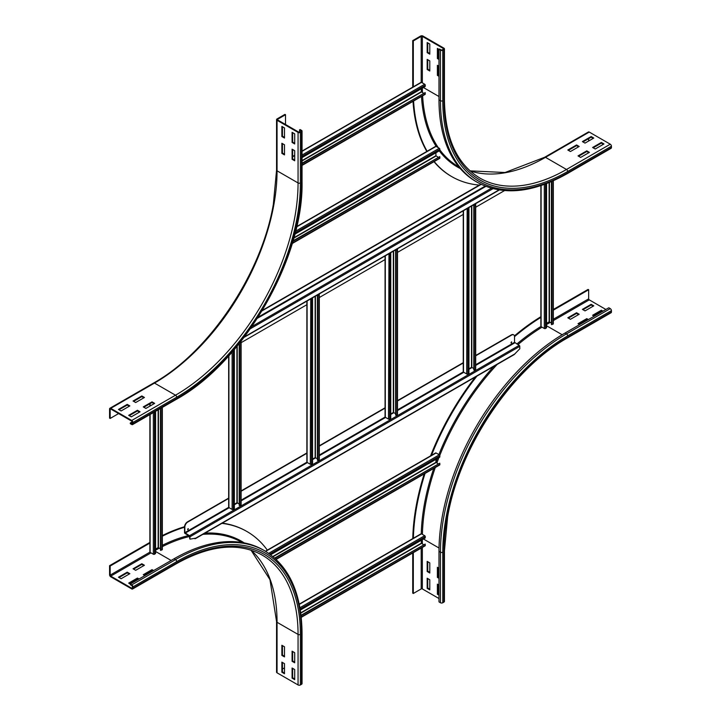 <?xml version="1.0" encoding="UTF-8"?>
<svg xmlns="http://www.w3.org/2000/svg" width="721" height="721" viewBox="0 0 721 721"><rect width="100%" height="100%" fill="white"/><g stroke="black" fill="none" stroke-linecap="round" stroke-linejoin="round"><path stroke-width="1.08" d="M154.654 403.372L145.894 408.428L143.272 406.905L152.023 401.858L154.654 403.372M154.069 403.706L152.023 402.525L143.858 407.248M152.023 401.858L152.023 402.525M140.063 411.79L131.312 416.846L128.68 415.332L137.441 410.276L140.063 411.79M139.477 412.133L137.441 410.952L129.266 415.666M137.441 410.276L137.441 410.952M144.443 397.478L135.683 402.525L133.061 401.011L141.812 395.955L144.443 397.478M143.858 397.812L141.812 396.631L133.646 401.354M141.812 395.955L141.812 396.631M129.852 405.896L121.101 410.952L118.469 409.438L127.22 404.382L129.852 405.896M129.266 406.238L127.22 405.058L119.055 409.771M127.22 404.382L127.22 405.058M292.077 149.166L294.709 150.689L294.709 160.792L292.077 159.278L292.077 149.166M292.663 149.508L292.663 158.935L294.709 160.116M292.077 159.278L292.663 158.935M292.077 132.322L294.709 133.836L294.709 143.948L292.077 142.434L292.077 132.322M292.663 132.655L292.663 142.091L294.709 143.272M292.077 142.434L292.663 142.091M281.866 143.272L284.489 144.786L284.489 154.898L281.866 153.384L281.866 143.272M282.452 143.605L282.452 153.041L284.489 154.222M281.866 153.384L282.452 153.041M132.331 423.497A0.829 0.478 60 0 1 131.745 423.84L130.285 422.993L130.285 423.669L131.745 424.516A1.649 0.955 -120 0 0 132.574 424.597A1.649 0.955 -120 0 0 132.916 423.84L132.916 422.488A1.649 0.955 -120 0 0 131.745 420.469L110.737 408.338A1.649 0.955 -120 0 0 109.916 408.257A1.649 0.955 -120 0 0 109.574 409.014L109.574 418.108L110.16 418.45L110.16 409.348A0.829 0.478 60 0 1 110.737 409.014L131.745 421.145A0.829 0.478 60 0 1 132.331 422.155L131.745 423.84M118.614 413.566L110.16 418.45M132.276 421.848L130.285 422.993M281.866 126.427L284.489 127.941L284.489 138.053L281.866 136.53L281.866 126.427M282.452 126.761L282.452 136.197L284.489 137.378M281.866 136.53L282.452 136.197M285.516 114.72L284.93 114.378L277.053 118.929A1.649 0.955 0 0 0 276.567 119.605A1.649 0.955 0 0 0 277.053 120.281L298.061 132.403A1.649 0.955 0 0 0 300.396 132.403L301.558 131.736A1.649 0.955 0 0 0 302.045 131.06A1.649 0.955 0 0 0 301.558 130.384L300.098 129.546L299.521 129.879L300.981 130.726A0.829 0.478 180 0 1 300.981 131.393L299.81 132.069A0.829 0.478 180 0 1 298.647 132.069L277.639 119.938A0.829 0.478 180 0 1 277.639 119.271L285.516 114.72L285.516 124.49M299.521 132.177L299.521 129.879M294.709 652.694L294.709 662.797L292.077 661.283L292.077 651.171L294.709 652.694M292.663 651.514L292.663 660.941L294.709 662.121M292.077 661.283L292.663 660.941M294.709 669.539L294.709 679.642L292.077 678.128L292.077 668.016L294.709 669.539M292.663 668.358L292.663 677.794L294.709 678.966M292.077 678.128L292.663 677.794M284.489 646.791L284.489 656.903L281.866 655.389L281.866 645.277L284.489 646.791M282.452 645.619L282.452 655.047L284.489 656.227M281.866 655.389L282.452 655.047M284.489 663.644L284.489 673.747L281.866 672.233L281.866 662.121L284.489 663.644M282.452 662.464L282.452 671.891L284.489 673.072M281.866 672.233L282.452 671.891M144.876 575.619L143.272 574.691L152.023 569.635L153.627 570.563M153.05 570.906L152.023 570.311L143.858 575.034M152.023 570.311L152.023 569.635M149.887 542.408L109.574 565.679L109.574 574.781A1.649 0.955 -120 0 0 110.737 576.8L131.745 588.931A1.649 0.955 -120 0 0 132.574 589.012A1.649 0.955 -120 0 0 132.916 588.255L132.916 586.903A1.649 0.955 -120 0 0 131.745 584.884L128.68 583.118L137.441 578.062L139.045 578.99M138.459 579.323L137.441 578.738L129.266 583.451M137.441 578.738L137.441 578.062M135.683 570.311L133.061 568.797L141.812 563.741L144.443 565.255L135.683 570.311M143.858 565.597L141.812 564.417L133.646 569.13M141.812 564.417L141.812 563.741M284.489 667.853L282.452 669.034M277.053 672.819A1.649 0.955 180 0 1 276.567 672.143L276.567 621.61A1.649 0.955 0 0 0 277.053 622.286L277.053 672.819L298.061 684.95A1.649 0.955 180 0 0 300.396 684.95L301.558 684.274A1.649 0.955 180 0 0 302.045 683.598L302.045 633.065C301.594 593.293 289.13 565.868 264.643 550.79L263.183 549.943A178.258 102.914 -60 0 0 174.058 558.775L130.285 584.046L130.285 584.713L131.745 585.56A0.829 0.478 60 0 1 132.331 586.57L132.331 587.912A0.829 0.478 60 0 1 131.745 588.255L110.737 576.124A0.829 0.478 60 0 1 110.16 575.115L110.16 566.021L150.13 542.94M121.101 578.738L118.469 577.224L127.22 572.168L129.852 573.682L121.101 578.738M129.266 574.015L127.22 572.844L119.055 577.557M127.22 572.844L127.22 572.168M162.333 535.577A186.099 107.447 -60 0 1 184.54 526.727M222.266 523.131A186.099 107.447 -60 0 1 246.384 531.197L246.97 531.53A186.099 107.447 -60 0 1 267.32 550.132M162.333 536.208A186.099 107.447 -60 0 1 184.54 527.24M221.897 523.347A186.099 107.447 -60 0 1 246.97 531.53M109.574 565.679L110.16 566.021M438.99 76.309L437.386 75.381L437.386 65.278L438.99 66.206M437.962 65.611L437.962 75.047L438.99 75.642M437.962 75.047L437.386 75.381M438.99 59.464L437.386 58.536L437.386 48.433L440.45 50.2A1.649 0.955 0 0 0 442.784 50.2L443.947 49.524A1.649 0.955 -0 0 0 444.433 48.857A1.649 0.955 -0 0 0 443.947 48.181L422.939 36.05A1.649 0.955 0 0 0 420.604 36.05L412.727 40.601L413.313 40.935L421.19 36.383A0.829 0.478 180 0 1 422.353 36.383L443.361 48.514A0.829 0.478 180 0 1 443.361 49.19L442.198 49.866A0.829 0.478 180 0 1 441.027 49.866L439.576 49.019L438.99 49.361L438.99 99.895A178.258 102.914 -60 0 0 475.905 181.503L477.365 182.341A178.258 102.914 -60 0 1 440.45 100.742L440.45 50.2M437.962 48.767L437.962 58.203L438.99 58.789M437.962 58.203L437.386 58.536M429.797 60.897L429.797 71.009L427.174 69.486L427.174 59.383L429.797 60.897M427.751 59.717L427.751 69.153L429.797 70.334M427.751 69.153L427.174 69.486M429.797 44.053L429.797 54.156L427.174 52.642L427.174 42.539L429.797 44.053M427.751 42.872L427.751 52.309L429.797 53.489M427.751 52.309L427.174 52.642M588.814 152.708L586.777 151.527L578.602 156.25M586.777 150.851L589.399 152.374L580.648 157.421L578.017 155.907L586.777 150.851L586.777 151.527M603.405 144.29L601.359 143.109L593.194 147.823M601.359 142.434L603.991 143.948L595.231 149.004L592.608 147.49L601.359 142.434L601.359 143.109M578.602 146.814L576.557 145.633L568.391 150.347M576.557 144.957L579.188 146.471L570.437 151.527L567.806 150.013L576.557 144.957L576.557 145.633M413.313 87.097L413.313 40.935M412.727 87.151L412.727 40.601M593.194 138.387L591.148 137.206L582.983 141.929M591.148 136.539L593.78 138.053L585.019 143.109L582.397 141.586L591.148 136.539L591.148 137.206M479.321 185.099A186.099 107.447 -60 0 1 451.851 176.663L451.274 176.33A186.099 107.447 -60 0 1 433.997 161.684M426.841 151.446A186.099 107.447 -60 0 1 413.034 101.346M451.851 176.663A186.099 107.447 -60 0 1 434.204 161.558M427.247 151.482A186.099 107.447 -60 0 1 413.584 101.03M469.993 170.859L505.042 172.517L544.661 157.259L588.426 131.988A1.649 0.955 60 0 1 589.255 132.069L610.263 144.2A1.649 0.955 60 0 1 611.426 146.219L611.426 147.571A1.649 0.955 60 0 1 611.084 148.328L567.319 173.599A1.649 0.955 60 0 0 567.661 172.842A176.609 101.967 -60 0 1 442.784 100.742L442.784 50.2M588.669 138.639L588.669 141.001M579.621 324.621L578.017 323.693L586.777 318.637L588.381 319.565M587.795 319.908L586.777 319.313L578.602 324.026M586.777 319.313L586.777 318.637M594.212 316.195L592.608 315.275L601.359 310.219L602.963 311.148M602.386 311.481L601.359 310.895L593.194 315.609M601.359 310.895L601.359 310.219M579.188 314.257L570.437 319.313L567.806 317.799L576.557 312.743L579.188 314.257M578.602 314.599L576.557 313.419L568.391 318.132M576.557 313.419L576.557 312.743M593.78 305.839L585.019 310.895L582.397 309.372L591.148 304.325L593.78 305.839M593.194 306.173L591.148 304.992L582.983 309.715M591.148 304.992L591.148 304.325M438.99 578.314L437.386 577.395L437.386 567.283L438.99 568.211M437.962 567.616L437.962 577.052L438.99 577.647M437.962 577.052L437.386 577.395M438.99 595.167L437.386 594.239L437.386 584.127L438.99 585.055M437.962 584.47L437.962 593.897L438.99 594.492M437.962 593.897L437.386 594.239M429.797 573.015L427.174 571.492L427.174 561.389L429.797 562.903L429.797 573.015M427.751 561.722L427.751 571.158L429.797 572.339M427.751 571.158L427.174 571.492M553.313 310.165L588.669 289.752L588.669 298.845A0.829 0.478 -120 0 0 589.255 299.855L605.883 309.462M553.313 309.489L588.084 289.409L588.669 289.752M611.426 311.986A1.649 0.955 60 0 1 611.084 312.743L567.319 338.014A1.649 0.955 -120 0 0 567.661 337.257L611.426 311.986L611.426 310.634A1.649 0.955 60 0 0 610.263 308.615L608.803 307.777L565.039 333.039A178.258 102.914 -60 0 0 438.99 551.367L438.99 601.9L440.45 602.747L440.45 552.205A178.258 102.914 -60 0 1 566.499 333.886L610.263 308.615M429.797 589.859L427.174 588.345L427.174 578.233L429.797 579.747L429.797 589.859M427.751 578.566L427.751 588.003L429.797 589.183M427.751 588.003L427.174 588.345M412.772 538.596A186.099 107.447 -60 0 1 424.2 473.931M430.581 455.87A186.099 107.447 -60 0 1 475.391 376.993M514.424 335.914A186.099 107.447 -60 0 1 540.867 316.726M413.367 538.533A186.099 107.447 -60 0 1 425.048 473.445M431.365 455.699A186.099 107.447 -60 0 1 476.932 376.101M514.533 336.653A186.099 107.447 -60 0 1 541.111 317.267M567.319 338.014C511.874 368.873 459.331 447.29 447.651 516.75L444.433 550.862L444.433 601.395A1.649 0.955 180 0 1 443.947 602.071L442.784 602.747A1.649 0.955 180 0 1 440.45 602.747M438.99 598.529L422.353 588.931A0.829 0.478 0 0 0 421.19 588.931L413.313 593.482L413.313 552.656M412.727 552.989L412.727 593.14L413.313 593.482M540.867 185.63L540.867 326.307A0.829 0.478 -0 0 0 541.111 326.64L544.319 328.497A0.829 0.478 -0 0 0 545.536 328.47L546.563 327.767L546.563 183.594M551.412 322.99L549.132 321.836L546.563 323.323M551.412 181.62L551.412 324.459L553.025 324.144A0.829 0.478 -0 0 0 553.313 323.774L553.313 180.782M551.808 324.738L551.808 181.44M149.887 414.593L149.887 552.034A0.829 0.478 -0 0 0 150.13 552.376L153.339 554.224A0.829 0.478 -0 0 0 154.546 554.197L155.583 553.494L155.583 411.312M160.432 548.717L158.151 547.572L155.583 549.06M160.432 408.51L160.432 550.195L162.045 549.871A0.829 0.478 -0 0 0 162.333 549.51L162.333 407.41M160.828 550.465L160.828 408.275M302.045 151.049L421.073 82.338A0.829 0.478 60 0 1 421.479 82.374L424.687 84.231A0.829 0.478 60 0 1 425.273 85.294L425.183 86.538L302.045 157.629M421.334 88.755L421.334 91.729L423.47 93.126M302.045 163.694L425.183 92.594L425.273 93.946A0.829 0.478 60 0 1 425.102 94.379L302.045 165.424M425.183 92.594L302.045 163.225M299.242 604.135L421.073 533.801A0.829 0.478 60 0 1 421.479 533.846L424.687 535.694A0.829 0.478 60 0 1 425.273 536.757L425.183 538.001L300.324 610.083M421.334 540.218L421.334 543.192L423.47 544.589M301.09 615.707L425.183 544.067L425.273 545.409A0.829 0.478 60 0 1 425.102 545.842L301.261 617.347M425.183 544.067L301.036 615.274M296.71 226.574L435.655 146.345A0.829 0.478 60 0 1 436.07 146.39L439.278 148.247A0.829 0.478 60 0 1 439.864 149.31L439.774 150.545L294.844 234.217M435.926 152.771L435.926 155.736L438.053 157.142M292.852 241.436L439.774 156.61L439.864 157.962A0.829 0.478 60 0 1 439.693 158.395L292.23 243.527M439.774 156.61L293.014 240.877M265.409 551.241L435.655 452.941A0.829 0.478 60 0 1 436.07 452.986L439.278 454.834A0.829 0.478 60 0 1 439.864 455.897L439.774 457.141L270.672 554.764M435.926 459.367L435.926 462.332L438.053 463.729M275.007 558.333L439.774 463.206L439.864 464.549A0.829 0.478 60 0 1 439.693 464.982L276.17 559.397M439.774 463.206L274.692 558.045M463.252 210.82L463.252 371.784A0.829 0.478 -0 0 0 463.495 372.126L466.703 373.974A0.829 0.478 -0 0 0 467.92 373.947L468.947 373.253L468.947 208.162L467.091 208.603M466.658 208.856L466.703 208.892A0.829 0.478 -0 0 0 467.92 208.856L468.947 208.162M473.796 368.467L471.525 367.322L468.947 368.81M474.977 204.061L473.796 204.854L473.796 369.945L475.409 369.621A0.829 0.478 -0 0 0 475.698 369.26L475.698 204.169A0.829 0.478 -0 0 0 475.463 203.836L475.409 203.809M474.202 370.215L474.202 205.124L475.409 204.539A0.829 0.478 -0 0 0 475.698 204.169M385.059 255.973L385.059 416.936A0.829 0.478 -0 0 0 385.302 417.27L388.511 419.126A0.829 0.478 -0 0 0 389.719 419.099L390.755 418.396L390.755 253.305L388.898 253.756M388.457 254.008L388.511 254.035A0.829 0.478 -0 0 0 389.719 254.008L390.755 253.305M395.604 413.62L393.324 412.466L390.755 413.953M396.775 249.205L395.604 250.007L395.604 415.089L397.217 414.773A0.829 0.478 -0 0 0 397.505 414.404L397.505 249.322A0.829 0.478 -0 0 0 397.262 248.979L397.217 248.952M396 415.368L396 250.277L397.217 249.682A0.829 0.478 -0 0 0 397.505 249.322M306.867 301.117L306.867 462.08A0.829 0.478 -0 0 0 307.101 462.413L310.318 464.27A0.829 0.478 -0 0 0 311.526 464.243L312.553 463.54L312.553 298.458L310.706 298.9M310.264 299.152L310.318 299.179A0.829 0.478 -0 0 0 311.526 299.152L312.553 298.458M317.411 458.763L315.131 457.619L312.553 459.106M318.583 294.348L317.411 295.15L317.411 460.241L319.015 459.917A0.829 0.478 -0 0 0 319.313 459.556L319.313 294.465A0.829 0.478 -0 0 0 319.07 294.123L319.015 294.096M317.808 460.512L317.808 295.421L319.015 294.826A0.829 0.478 -0 0 0 319.313 294.465M228.665 355.967L228.665 507.223A0.829 0.478 -0 0 0 228.908 507.566L232.117 509.414A0.829 0.478 -0 0 0 233.334 509.387L234.361 508.693L234.361 349.469M239.21 503.907L236.93 502.762L234.361 504.249M239.21 343.602L239.21 505.385L240.823 505.06A0.829 0.478 -0 0 0 241.111 504.7L241.111 341.204M239.615 505.655L239.615 343.097M510.964 342.845L511.513 341.898M511.387 342.962L511.694 341.916L511.387 342.962M187.559 529.556L188.109 528.619M187.983 529.674L188.289 528.637L187.983 529.674M475.698 355.814L511.622 335.076A4.128 2.379 -60 0 1 513.685 334.868A4.128 2.379 -60 0 1 514.533 336.761L514.533 342.322L519.201 345.35A0.829 0.478 60 0 1 519.787 346.359L519.787 348.784L514.118 354.633L195.409 538.641M513.532 334.796A4.128 2.379 120 0 0 513.388 334.706A4.128 2.379 120 0 0 511.324 334.905L511.622 335.076M187.748 522.067L187.451 521.896A4.128 2.379 120 0 0 184.54 526.952L184.54 532.504A0.829 0.478 60 0 0 185.117 533.522L189.497 536.045L189.785 538.966L190.083 536.721A0.829 0.478 -120 0 0 189.497 535.712L184.828 532.675L184.828 527.114A4.128 2.379 -60 0 1 187.748 522.067L228.665 498.436M241.111 491.253L306.867 453.293M319.313 446.11L385.059 408.149M397.505 400.957L463.252 362.996M190.083 539.137L195.779 538.145M512.919 355.047L514.118 354.633M187.451 521.896L228.665 498.103M241.111 490.911L306.867 452.95M319.313 445.767L385.059 407.807M397.505 400.624L463.252 362.663M475.698 355.48L511.324 334.905M504.529 190.596L475.698 207.233M463.252 214.416L397.505 252.377M385.059 259.569L319.313 297.53M306.867 304.713L241.111 342.673M262.084 310.85L481.177 184.36M480.862 184.206L262.399 310.336M110.737 409.014L110.16 409.348M109.916 408.257L153.681 382.986A1.649 0.955 60 0 1 154.501 383.076L110.737 408.338M153.681 382.986C209.126 352.127 261.669 273.71 273.349 204.25L276.567 170.138A1.649 0.955 0 0 0 277.053 170.814A173.31 100.057 -60 0 1 154.501 383.076L175.509 395.198L131.745 420.469M277.053 120.281L277.053 170.814L298.061 182.945A173.31 100.057 -60 0 1 175.509 395.198A1.649 0.955 60 0 1 176.681 397.226L132.916 422.488M301.558 131.736L301.558 182.269A176.609 101.967 -60 0 1 176.681 398.569L132.916 423.84M176.681 398.569A1.649 0.955 60 0 1 176.339 399.326L132.574 424.597M298.061 132.403L298.061 182.945A1.649 0.955 0 0 0 300.396 182.945A174.96 101.012 -60 0 1 176.681 397.226M301.558 182.269A1.649 0.955 0 0 0 302.045 181.593L302.045 131.06M300.981 131.393L300.981 130.726M300.396 132.403L300.396 182.945M277.639 119.938L277.639 119.271M251.07 550.159A173.31 100.057 -60 0 1 277.053 622.286L298.061 634.417L298.061 684.95M132.916 588.255L176.681 562.984A1.649 0.955 -120 0 1 176.339 563.741C209.91 545.004 238.516 542.111 262.165 555.08A173.31 100.057 -60 0 1 298.061 634.417A1.649 0.955 0 0 0 300.396 634.417L300.396 684.95M132.916 586.903L176.681 561.641A176.609 101.967 -60 0 1 301.558 633.741L301.558 684.274M301.558 633.741A1.649 0.955 0 0 0 302.045 633.065M176.681 562.984A174.96 101.012 -60 0 1 300.396 634.417M176.681 561.641A1.649 0.955 -120 0 0 175.509 559.613A178.258 102.914 -60 0 1 264.643 550.79M131.745 584.884L175.509 559.613L174.058 558.775M155.583 550.24A174.131 100.534 -60 0 1 159.422 548.131M162.333 546.626A174.131 100.534 -60 0 1 189.776 536.451M202.808 534.369A174.131 100.534 -60 0 1 241.571 542.228L242.058 542.507M155.583 551.475L171.138 560.46M162.333 545.319A174.96 101.012 -60 0 1 188.632 535.541M204.998 533.098A174.96 101.012 -60 0 1 244.185 542.895M132.331 587.912L131.745 588.255M151.004 552.881L110.737 576.124M149.914 552.16L110.16 575.115M443.361 49.19L443.361 48.514M438.99 96.524L423.434 87.547M422.353 82.879L422.353 36.383M421.19 82.302L421.19 36.383M444.433 48.857L444.433 99.39A1.649 0.955 180 0 1 443.947 100.066L443.947 49.524M442.784 100.742A1.649 0.955 180 0 1 440.45 100.742L438.99 99.895M544.661 157.259A1.649 0.955 60 0 1 545.491 157.34A173.31 100.057 -60 0 1 470.029 170.904M589.255 132.069L545.491 157.34L566.499 169.471A173.31 100.057 -60 0 1 479.844 178.051C456.79 164.055 444.992 137.837 444.433 99.39M610.263 144.2L566.499 169.471A1.649 0.955 60 0 1 567.661 171.49A174.96 101.012 -60 0 1 443.947 100.066M458.907 166.921L458.421 166.641A174.131 100.534 -60 0 1 439.819 149.833M438.287 147.67A174.131 100.534 -60 0 1 422.605 95.821M422.452 92.54A174.131 100.534 -60 0 1 422.362 88.16M460.295 168.57A174.96 101.012 -60 0 1 439.269 150.842M436.205 146.471A174.96 101.012 -60 0 1 421.479 96.47M611.426 147.571L567.661 172.842M611.426 146.219L567.661 171.49M562.155 334.742L546.563 325.748M546.563 324.504L550.303 322.35M553.313 320.602L589.255 299.855M553.313 319.259L588.669 298.845M442.784 602.747L442.784 552.205A176.609 101.967 -60 0 1 567.661 335.905L611.426 310.634M567.661 335.905A1.649 0.955 -120 0 0 566.499 333.886L565.039 333.039M444.433 550.862A1.649 0.955 180 0 1 443.947 551.529A174.96 101.012 -60 0 1 567.661 337.257M442.784 552.205A1.649 0.955 180 0 1 440.45 552.205L438.99 551.367M422.407 534.378A174.131 100.534 -60 0 1 435.277 467.532M436.872 463.044A174.131 100.534 -60 0 1 438.909 457.637M439.774 455.438A174.131 100.534 -60 0 1 497.184 364.411M517.948 344.629A174.131 100.534 -60 0 1 542.03 327.172M423.434 539.011L439.017 548.014M421.253 533.765A174.96 101.012 -60 0 1 433.754 468.416M435.926 462.269A174.96 101.012 -60 0 1 437.314 458.556M438.864 454.6A174.96 101.012 -60 0 1 493.822 366.349M516.876 344.007A174.96 101.012 -60 0 1 540.93 326.487M443.947 602.071L443.947 551.529M422.353 539.632L422.353 543.949M422.353 547.428L422.353 588.931M421.19 548.104L421.19 588.931M545.536 183.99L545.536 328.47M544.319 184.432L544.319 328.497M541.111 185.549L541.111 326.64M549.132 321.836L549.132 182.575M549.429 321.836L549.429 182.449M553.025 180.908L553.025 324.144M154.546 411.907L154.546 554.197M153.339 403.282L153.339 404.13M153.339 412.601L153.339 554.224M150.13 403.625L150.13 405.986M150.13 414.458L150.13 552.376M158.151 547.572L158.151 409.825M158.449 547.572L158.449 409.654M162.045 407.581L162.045 549.871M425.273 85.294L302.045 156.439M424.687 84.231L302.045 155.042M294.709 159.278L293.979 159.701M421.479 82.374L302.045 151.329M294.709 155.574L292.663 156.745M302.045 160.594L421.334 91.729M302.045 160.936L421.479 91.982M425.273 93.946L302.045 165.091M425.273 536.757L300.152 609.002M424.687 535.694L299.936 607.722M421.479 533.846L299.296 604.387M300.729 612.823L421.334 543.192M300.765 613.138L421.479 543.445M425.273 545.409L301.234 617.023M439.864 149.31L295.204 232.829M439.278 148.247L295.61 231.189M436.07 146.39L296.637 226.89M293.907 237.732L435.926 155.736M293.789 238.137L436.07 155.988M439.864 157.962L292.356 243.121M439.864 455.897L269.771 554.107M439.278 454.834L268.681 553.331M436.07 452.986L265.643 551.376M272.853 556.477L435.926 462.332M273.097 556.675L436.07 462.585M439.864 464.549L275.945 559.19M467.451 208.63L467.92 208.856L467.92 373.947M467.145 208.639L466.703 373.974M463.495 210.685L463.495 372.126M471.525 367.322L471.525 206.053M471.813 367.322L471.813 205.882M475.409 204.539L475.409 369.621M389.25 253.774L389.719 254.008L389.719 419.099M388.952 253.783L388.511 419.126M385.302 255.829L385.302 417.27M393.324 412.466L393.324 251.196M393.621 412.466L393.621 251.025M397.217 249.682L397.217 414.773M311.057 298.918L311.526 299.152L311.526 464.243M310.751 298.927L310.318 464.27M307.101 300.972L307.101 462.413M315.131 457.619L315.131 296.34M315.419 457.619L315.419 296.178M319.015 294.826L319.015 459.917M233.334 350.676L233.334 509.387M232.117 352.073L232.117 509.414M228.908 355.696L228.908 507.566M236.93 502.762L236.93 346.395M237.227 502.762L237.227 346.044M240.823 341.574L240.823 505.06M184.828 532.675L228.692 507.35M241.111 500.176L306.894 462.206M319.313 455.032L385.086 417.053M397.505 409.889L463.288 371.91M475.698 364.745L514.533 342.322M194.796 538.713L515.064 353.804M185.117 533.179L229.197 507.728M234.361 504.754L237.515 502.934M241.111 500.852L307.398 462.585M312.553 459.61L315.708 457.781M319.313 455.708L385.591 417.441M390.755 414.458L393.909 412.637M397.505 410.564L463.792 372.297M468.947 369.314L472.102 367.494M475.698 365.412L514.83 342.826M189.497 535.712L519.201 345.35M190.083 536.721L519.787 346.359M485.828 186.388L257.487 318.231M491.371 188.244L251.999 326.451M492.966 188.677L250.421 328.704M485.134 186.117L258.172 317.159M498.968 189.92L244.464 336.86M176.339 399.326C243.617 362.429 303.73 258.307 302.045 181.593M276.567 170.138L276.567 119.605M276.567 621.61L269.969 579.666L251.007 550.141M176.339 563.741L132.574 589.012M477.365 182.341C502.672 196.004 532.657 193.093 567.319 173.599M149.887 406.121L149.887 403.76M292.663 156.466L294.709 155.294M244.086 337.356L499.347 189.984"/></g></svg>
